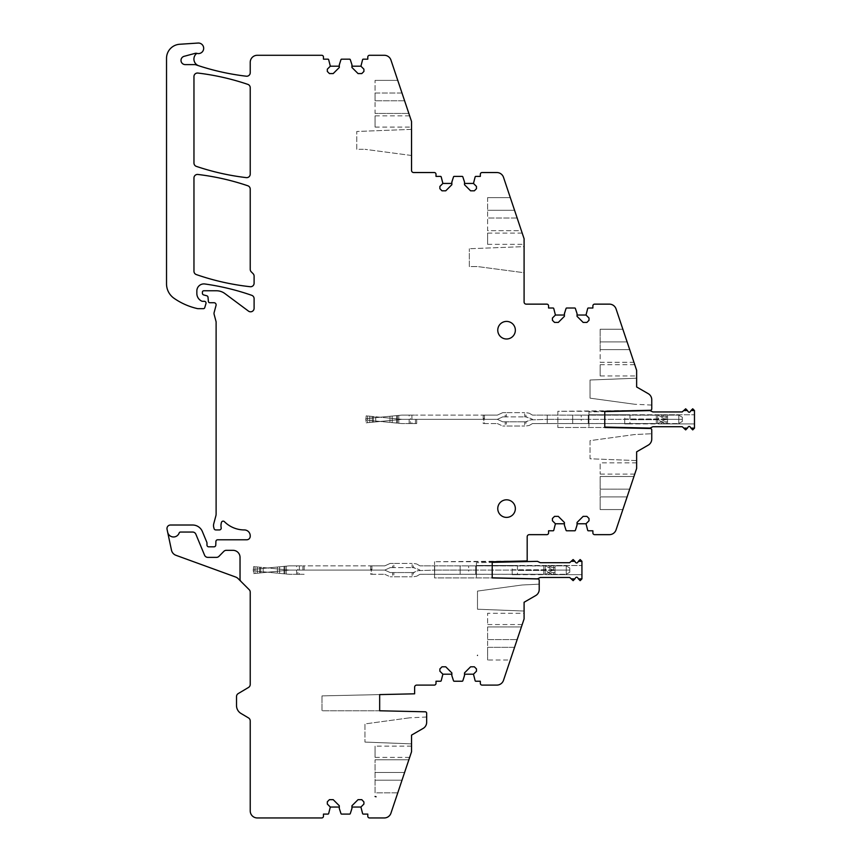 <?xml version="1.0" encoding="UTF-8"?>
<svg xmlns="http://www.w3.org/2000/svg" width="861" height="861" viewBox="0 0 861 861"><rect width="100%" height="100%" fill="white"/><g stroke="black" fill="none" stroke-linecap="round" stroke-linejoin="round"><path stroke-width="0.65" stroke-dasharray="4.3 3.23" d="M555.42 523.757L564.396 523.757L564.396 522.466L558.305 516.374L554.549 516.374L552.428 518.483L552.428 520.765L555.42 523.757L553.752 530.311A0.7 0.7 0 0 1 553.085 530.796L548.565 530.796L548.565 532.905A1.754 1.754 0 0 1 546.81 534.659L529.289 534.659A2.109 2.109 0 0 0 527.18 536.769L527.18 560.963L434.536 561.749L492.212 561.749L492.212 577.925L434.536 577.925L434.536 561.749L434.536 577.925L492.212 577.925L537.834 578.947A1.41 1.41 0 0 1 539.212 580.357L539.212 589.484A7.039 7.039 22.2 0 1 535.693 595.575L524.091 602.269L524.091 618.908L524.091 613.29L487.606 613.29L487.606 624.548L487.606 613.29M492.212 561.749L492.212 577.925L492.212 561.749M426.658 717.019L409.427 717.848L426.658 717.019L426.658 722.325A7.039 7.039 22.2 0 1 423.149 728.417L411.536 735.122L411.536 751.761L411.536 746.143L411.536 751.761L390.959 813.15A7.039 7.039 0 0 1 384.297 817.95L369.53 817.95A1.754 1.754 0 0 1 367.787 816.196L367.787 814.086L363.267 814.086A0.7 0.7 0 0 1 362.599 813.591L360.92 807.048L363.912 804.056L363.912 801.946L361.803 799.665L358.047 799.665L351.955 805.745L351.955 807.048L360.92 807.048M379.669 710.777L321.982 710.777L321.982 695.892L321.982 710.777L379.669 710.777L379.669 694.601L321.982 695.892L379.669 694.601L379.669 710.777L425.291 711.799A1.41 1.41 0 0 1 426.658 713.209L426.658 722.325A7.039 7.039 22.2 0 1 423.149 728.417L411.536 735.122L411.536 743.872L364.946 742.074L411.536 743.872M409.427 717.848L364.946 723.929L364.946 742.074L364.946 723.929L409.427 717.848M426.658 722.325A7.039 7.039 0 0 1 423.149 728.417M524.091 611.03L477.489 609.222L477.489 591.087L477.489 609.222L524.091 611.03L524.091 602.269L535.693 595.575A7.039 7.039 0 0 0 539.212 589.484L539.212 584.167L521.981 585.006L477.489 591.087L521.981 585.006L539.212 584.167M356.766 149.308L356.766 131.485L411.536 129.365L411.536 155.486L364.946 149.308L411.536 155.486L411.536 129.365L356.766 131.485L356.766 149.308L364.946 149.308L356.766 149.308M651.755 405.068L634.525 404.24L651.755 405.068L651.755 399.762L651.755 408.878A1.41 1.41 0 0 1 650.378 410.288L557.842 411.31L557.842 427.486L557.842 411.31L604.766 411.31L604.766 427.486L650.378 428.509A1.41 1.41 0 0 1 651.755 429.919L651.755 439.045A7.039 7.039 22.2 0 1 648.236 445.137L636.634 451.831L636.634 468.47L636.634 462.841L600.16 462.841L600.16 474.099L600.16 462.841M557.842 427.486L604.766 427.486L604.766 411.31L604.766 427.486L557.842 427.486M636.634 378.216L590.043 380.013L590.043 398.159L634.525 404.24L590.043 398.159L590.043 380.013L636.634 378.216L636.634 386.966L648.236 393.671A7.039 7.039 0 0 1 651.755 399.762A7.039 7.039 -22.2 0 0 648.236 393.671A7.039 7.039 -22.2 0 1 651.755 399.762M195.092 53.371A3.519 3.519 0 0 1 196.868 53.36L196.868 53.36A7.039 7.039 0 0 0 198.773 65.77A246.203 246.203 0 0 1 195.813 64.79A3.519 3.519 0 0 0 194.683 64.607L185.244 64.607A4.219 4.219 0 0 1 184.146 56.309L195.092 53.371M506.559 499.81A8.793 8.793 0 0 1 515.352 508.603A8.793 8.793 0 0 1 506.559 517.396A8.793 8.793 0 0 1 497.766 508.603A8.793 8.793 0 0 1 506.559 499.81M375.062 796.457L376.074 796.769L375.062 796.457M506.559 338.997A8.793 8.793 0 0 1 497.766 330.204A8.793 8.793 0 0 1 506.559 321.411A8.793 8.793 0 0 1 515.352 330.204A8.793 8.793 0 0 1 506.559 338.997M441.994 666.812L439.885 668.922L439.885 671.214L442.877 674.195L451.842 674.195L451.842 672.904L445.75 666.812L441.994 666.812M470.59 666.812L464.51 672.904L464.51 674.195L473.475 674.195L476.467 671.214L476.467 668.922L474.357 666.812L470.59 666.812M600.16 375.945L600.16 364.698L600.16 375.945L636.634 375.945L636.634 370.327L636.634 386.966L648.236 393.671M583.145 516.374L577.053 522.466L577.053 523.757L586.018 523.757L589.01 520.776L589.01 518.483L586.901 516.374L583.145 516.374M636.634 460.581L590.043 458.773L590.043 440.638L634.525 434.557L651.755 433.718L634.525 434.557L590.043 440.638L590.043 458.773L636.634 460.581L636.634 451.831L648.236 445.137A7.039 7.039 22.2 0 0 651.755 439.045A7.039 7.039 0 0 1 648.236 445.137M629.692 349.631L600.16 349.631L600.16 329.236L600.16 362.298L633.944 362.298L627.109 341.892L629.692 349.631L600.16 349.631L600.16 362.298L633.944 362.298L632.458 357.875M624.343 333.648L627.109 341.892L624.343 333.648M600.16 329.236L622.858 329.236L600.16 329.236M600.16 364.698L634.751 364.698M586.901 322.423L583.145 322.423L577.053 316.342L577.053 315.04L586.018 315.04L589.01 318.032L589.01 320.314L586.901 322.423M558.305 322.423L554.549 322.423L552.428 320.314L552.428 318.032L555.42 315.04L564.396 315.04L564.396 316.342L558.305 322.423M524.091 272.733L524.091 246.612L469.32 248.732L524.091 246.612L524.091 272.733L477.489 266.555L469.32 266.555L469.32 248.732L469.32 266.555L477.489 266.555L524.091 272.733M487.606 233.094L487.606 244.341L487.606 233.094L522.196 233.094M487.606 244.341L524.091 244.341L524.091 238.723L524.091 244.341M487.606 197.632L510.315 197.632L487.606 197.632L487.606 210.288L487.606 197.632L510.315 197.632L517.149 218.027L511.789 202.044M519.915 226.271L521.389 230.683L487.606 230.683L487.606 210.288L487.606 230.683L521.389 230.683L517.149 218.027L487.606 218.027L517.149 218.027M474.357 190.819L470.59 190.819L464.51 184.728L464.51 183.436L473.475 183.436L476.467 186.428L476.467 188.71L474.357 190.819M445.75 190.819L441.994 190.819L439.885 188.71L439.885 186.428L442.877 183.436L451.842 183.436L451.842 184.728L445.75 190.819M404.595 100.78L375.062 100.78L404.595 100.78L402.012 93.042L375.062 93.042L375.062 100.78L375.062 80.385L375.062 93.042L402.012 93.042L399.246 84.798L408.846 113.448L375.062 113.448L408.846 113.448L375.062 113.448L375.062 100.78L375.062 113.448L408.846 113.448L407.361 109.024M375.062 80.385L397.76 80.385L375.062 80.385M375.062 115.848L375.062 127.094L375.062 115.848L409.653 115.848M375.062 127.094L411.536 127.094L411.536 121.476L411.536 127.094M361.803 73.572L358.047 73.572L351.955 67.492L351.955 66.189L360.92 66.189L363.912 69.181L363.912 71.463L361.803 73.572M333.207 73.572L329.44 73.572L327.331 71.463L327.331 69.181L330.323 66.189L339.299 66.189L339.299 67.492L333.207 73.572M241.058 581.541A3.519 3.519 0 0 1 240.036 579.055L240.036 557.368A7.039 7.039 0 0 0 232.997 550.33L226.314 550.33A3.519 3.519 0 0 0 223.806 551.395L218.985 556.314A3.519 3.519 0 0 1 216.466 557.368L207.813 557.368A3.519 3.519 0 0 1 204.563 555.194L195.867 534.218A3.519 3.519 0 0 0 192.616 532.044L180.487 532.044A1.41 1.41 0 0 0 179.163 532.981A5.984 5.984 0 0 1 167.669 532.238M329.44 799.665L327.331 801.774L327.331 804.056L330.323 807.048L339.299 807.048L339.299 805.745L333.207 799.665L329.44 799.665M629.703 489.156L600.16 489.156L600.16 476.499L600.16 489.156L629.703 489.156L627.109 496.894L600.16 496.894L600.16 489.156L600.16 509.561L600.16 496.894L627.109 496.894L624.343 505.149L632.469 480.912M600.16 509.561L622.869 509.561L600.16 509.561M633.944 476.499L600.16 476.499L633.944 476.499M651.755 433.718L651.755 439.045M634.751 474.099L600.16 474.099M511.789 655.587L514.555 647.343L487.606 647.343L487.606 639.605L487.606 660.01L487.606 647.343L514.555 647.343L517.149 639.605L510.315 660.01L487.606 660.01M487.606 626.948L521.389 626.948L519.915 631.361L521.389 626.948L487.606 626.948L487.606 639.605L487.606 626.948M522.196 624.548L487.606 624.548M375.062 757.389L375.062 746.143L375.062 757.389L409.653 757.389M330.323 807.048L328.654 813.591A0.7 0.7 0 0 1 327.987 814.086L323.467 814.086L323.467 816.196A1.754 1.754 0 0 1 321.713 817.95L257.267 817.95A7.039 7.039 0 0 1 250.228 810.911L250.228 720.948A3.519 3.519 0 0 0 248.517 717.923L240.983 713.446A9.148 9.148 0 0 1 236.517 705.589L236.517 696.592A3.519 3.519 0 0 1 238.239 693.568L248.517 687.444A3.519 3.519 0 0 0 250.228 684.43L250.228 592.185A3.519 3.519 0 0 0 249.206 589.688L238.163 578.646A7.039 7.039 0 0 0 235.591 577.01L175.956 555.302A7.039 7.039 0 0 1 171.479 550.157L167.045 529.257A3.519 3.519 0 0 1 170.478 525.016L192.616 525.016A10.547 10.547 0 0 1 202.367 531.528L206.834 542.312A1.754 1.754 0 0 1 206.974 542.979L206.974 545.056A1.754 1.754 0 0 0 208.728 546.821L214.002 546.821A1.754 1.754 0 0 0 215.767 545.131L215.907 541.472A1.754 1.754 0 0 1 217.661 539.782L246.72 539.782A3.519 3.519 0 0 0 250.228 536.263L250.228 535.843A5.909 5.909 0 0 0 244.33 529.935A28.133 28.133 0 0 1 224.398 521.658A1.754 1.754 0 0 0 221.471 522.379A11.258 11.258 0 0 0 221.105 527.416L221.18 527.911A1.754 1.754 0 0 1 219.447 529.935L215.788 529.935A1.754 1.754 0 0 1 214.088 528.632L213.754 527.373A7.039 7.039 0 0 1 213.754 523.725L215.874 515.804A7.039 7.039 0 0 0 216.111 513.985L216.111 322.262A3.519 3.519 0 0 0 215.993 321.347L214.131 314.362A3.519 3.519 0 0 1 214.131 312.543L216.046 305.386A2.109 2.109 0 0 0 214.002 302.728L209.783 302.728A1.41 1.41 0 0 1 208.384 301.447L208.018 297.303A1.754 1.754 0 0 0 206.726 295.753L203.702 294.946A1.754 1.754 0 0 1 202.4 293.246L202.4 292.18A1.41 1.41 0 0 1 203.809 290.77L216.477 290.77A14.067 14.067 0 0 1 224.861 293.547L248.485 311.112A3.519 3.519 0 0 0 254.103 308.292L254.103 298.649A3.519 3.519 0 0 0 251.746 295.323A246.203 246.203 0 0 0 204.853 283.979A7.039 7.039 0 0 0 196.846 290.943L196.846 293.461A8.449 8.449 0 0 0 201.754 301.135A1.754 1.754 0 0 0 202.486 301.296L204.272 301.296A1.754 1.754 0 0 1 205.962 303.556L204.735 307.678A1.41 1.41 0 0 1 203.39 308.679L198.17 308.679A3.519 3.519 0 0 1 197.395 308.593A66.824 66.824 0 0 1 174.073 298.315A17.586 17.586 0 0 1 166.528 283.872L166.528 58.279A14.067 14.067 0 0 1 179.669 44.266L198.062 43.05C204.832 42.275 205.564 53.457 198.751 53.576L196.911 53.371M379.669 694.601L414.625 693.815L414.625 687.207A2.109 2.109 0 0 1 416.735 685.098L434.256 685.098A1.754 1.754 0 0 0 436.01 683.343L436.01 681.234L440.531 681.234A0.7 0.7 0 0 0 441.198 680.75L442.877 674.195M464.51 674.195L462.831 680.75A0.7 0.7 0 0 1 462.163 681.234L454.177 681.234A0.7 0.7 0 0 1 453.51 680.75L451.842 674.195M524.091 618.908L503.513 680.298A7.039 7.039 0 0 1 496.84 685.098L482.085 685.098A1.754 1.754 0 0 1 480.33 683.343L480.33 681.234L475.81 681.234A0.7 0.7 0 0 1 475.143 680.75L473.475 674.195M577.053 523.757L575.385 530.311A0.7 0.7 0 0 1 574.717 530.796L566.732 530.796A0.7 0.7 0 0 1 566.064 530.311L564.396 523.757M636.634 468.47L616.056 529.859A7.039 7.039 0 0 1 609.394 534.659L594.628 534.659A1.754 1.754 0 0 1 592.885 532.905L592.885 530.796L588.364 530.796A0.7 0.7 0 0 1 587.697 530.311L586.018 523.757M586.018 315.04L587.697 308.496A0.7 0.7 0 0 1 588.364 308.001L592.885 308.001L592.885 305.892A1.754 1.754 0 0 1 594.628 304.137L609.394 304.137A7.039 7.039 0 0 1 616.056 308.938L636.634 370.327M564.396 315.04L566.064 308.496A0.7 0.7 0 0 1 566.732 308.001L574.717 308.001A0.7 0.7 0 0 1 575.385 308.496L577.053 315.04M473.475 183.436L475.143 176.892A0.7 0.7 0 0 1 475.81 176.397L480.33 176.397L480.33 174.288A1.754 1.754 0 0 1 482.074 172.534L496.84 172.534A7.039 7.039 0 0 1 503.513 177.334L524.091 238.723L524.091 302.028A2.109 2.109 0 0 0 526.2 304.137L546.81 304.137A1.754 1.754 0 0 1 548.565 305.892L548.565 308.001L553.085 308.001A0.7 0.7 0 0 1 553.752 308.496L555.42 315.04M451.842 183.436L453.51 176.892A0.7 0.7 0 0 1 454.177 176.397L462.163 176.397A0.7 0.7 0 0 1 462.831 176.892L464.51 183.436M360.92 66.189L362.599 59.646A0.7 0.7 0 0 1 363.267 59.161L367.787 59.161L367.787 57.041A1.754 1.754 0 0 1 369.53 55.287L384.297 55.287A7.039 7.039 0 0 1 390.959 60.087L411.536 121.476L411.536 170.424A2.109 2.109 0 0 0 413.646 172.534L434.256 172.534A1.754 1.754 0 0 1 436.01 174.288L436.01 176.397L440.531 176.397A0.7 0.7 0 0 1 441.198 176.892L442.877 183.436M339.299 66.189L340.967 59.646A0.7 0.7 0 0 1 341.634 59.161L349.62 59.161A0.7 0.7 0 0 1 350.287 59.646L351.955 66.189M198.773 65.77A246.203 246.203 0 0 0 246.3 76.209A3.519 3.519 0 0 0 250.228 72.722L250.228 62.326A7.039 7.039 0 0 1 257.267 55.287L321.713 55.287A1.754 1.754 0 0 1 323.467 57.041L323.467 59.161L327.987 59.161A0.7 0.7 0 0 1 328.654 59.646L330.323 66.189M351.955 807.048L350.287 813.591A0.7 0.7 0 0 1 349.62 814.086L341.634 814.086A0.7 0.7 0 0 1 340.967 813.591L339.299 807.048M250.196 286.713A246.203 246.203 0 0 1 196.319 274.573A3.519 3.519 0 0 1 193.962 271.247L193.962 177.947A3.519 3.519 0 0 1 197.89 174.46A246.203 246.203 0 0 1 247.85 185.782A3.519 3.519 0 0 1 250.228 189.119L250.228 269.353A3.519 3.519 0 0 0 251.261 271.839L253.069 273.647A3.519 3.519 0 0 1 254.103 276.133L254.103 283.215A3.519 3.519 0 0 1 250.196 286.713M250.228 87.704L250.228 174.126A3.519 3.519 0 0 1 246.3 177.624A246.203 246.203 0 0 1 196.351 166.377A3.519 3.519 0 0 1 193.962 163.052L193.962 76.543A3.519 3.519 0 0 1 197.89 73.056A246.203 246.203 0 0 1 247.85 84.378A3.519 3.519 0 0 1 250.228 87.704M411.536 746.143L375.062 746.143M399.246 788.439L407.361 764.213M397.76 792.852L375.062 792.852L375.062 759.789L375.062 792.852L397.76 792.852L404.595 772.457L375.062 772.457L404.595 772.457M408.846 759.789L375.062 759.789L408.846 759.789M477.134 655.533L477.618 654.952L477.134 655.533L477.737 655.727L477.618 654.952L477.737 655.727L477.134 655.533M666.156 415.12L665.456 415.12A4.219 4.219 0 0 0 663.347 415.691A4.219 4.219 0 0 1 665.456 415.12L678.683 415.12L667.566 415.12L667.566 419.339L665.456 419.339L659.117 422.999A4.219 4.219 0 0 1 657.008 423.558L532.507 423.558L529.224 425.463L532.507 423.558L657.718 423.504A4.219 4.219 0 0 0 659.117 422.999L665.456 419.339L659.117 415.691A4.219 4.219 0 0 0 657.008 415.12L532.507 415.12L529.224 413.226L532.507 415.12L657.718 415.185A4.219 4.219 0 0 1 659.117 415.691L665.456 419.339L678.812 419.339L667.566 419.339L667.566 415.12L666.156 415.12L666.156 419.339L665.456 419.339L682.332 419.339L667.566 419.339L667.566 423.558L678.683 423.558L665.456 423.558L667.566 423.558L667.566 419.339L666.156 419.339L666.156 423.558M678.812 415.196L682.332 417.23L678.812 415.196L678.812 419.339L682.332 419.339L678.812 419.339L678.812 415.196M572.694 423.558L572.694 419.339L547.219 419.339L656.308 419.339L656.308 423.558L656.308 419.339L657.008 419.339L663.347 422.999A4.219 4.219 0 0 0 665.456 423.558A4.219 4.219 0 0 1 663.347 422.999L657.008 419.339L547.219 419.339L657.008 419.339L663.347 415.691L657.008 419.339L588.257 419.339L588.257 423.558L588.257 419.339L581.229 419.339L581.229 423.558M682.332 417.23L682.332 419.339L682.332 417.23M525.888 421.804L524.661 421.804L524.661 426.023L524.661 421.804L527.104 421.804L530.398 419.91L547.219 419.339L547.219 423.558L547.219 419.339L530.398 419.91L525.888 421.804L525.888 426.023L529.224 425.463L525.888 426.023M505.17 421.804L502.727 421.804L497.335 419.339L415.443 419.339L497.335 419.339L484.442 419.339L484.442 423.558L497.335 423.558L483.828 423.558L483.828 419.339L497.335 419.339L502.727 421.804L506.386 421.804L506.386 426.023L502.727 426.023L524.661 426.023L506.386 426.023L506.386 421.804L524.661 421.804L505.17 421.804L505.17 426.023M497.335 423.558L502.727 426.023L497.335 423.558M409.136 423.558L409.136 415.12L401.872 415.12L415.443 415.12L410.396 415.12L410.396 419.339L416.713 419.339L401.872 419.339L367.55 422.708L401.872 419.339L367.55 415.981L401.872 419.339L415.443 419.339L410.396 419.339L410.396 423.558L416.713 423.558L401.463 423.537L365.796 420.05L366.205 415.841L367.55 415.981L366.205 415.841L365.796 420.05L401.463 423.537A4.219 4.219 0 0 0 401.872 423.558L410.396 423.558M483.828 423.558L484.442 423.558M397.448 418.909L397.448 423.149M678.812 423.483L682.332 421.449L678.812 423.483L678.812 419.339L678.812 423.483M588.257 419.339L588.257 415.12L588.257 419.339M682.332 421.449L682.332 419.339L682.332 421.449M572.694 415.12L572.694 419.339L581.229 419.339L581.229 415.12M656.308 419.339L656.308 415.12L656.308 419.339M525.888 416.875L524.661 416.875L524.661 412.656L524.661 416.875L527.104 416.875L532.507 419.339L525.888 416.875L525.888 412.656L529.224 413.226L525.888 412.656M547.219 419.339L547.219 415.12L547.219 419.339M505.17 416.875L502.727 416.875L497.335 419.339L502.727 416.875L506.386 416.875L506.386 412.656L502.727 412.656L524.661 412.656L506.386 412.656L506.386 416.875L524.661 416.875L505.17 416.875L505.17 412.656M484.442 415.12L484.442 419.339L416.713 419.339L483.828 419.339L483.828 415.12L497.335 415.12L502.727 412.656L497.335 415.12L415.443 415.12L483.828 415.12M409.136 415.12L410.396 415.12M367.55 422.708L366.205 422.837L367.55 422.708L367.55 418.468L365.796 418.64L366.205 422.837L365.796 418.64L401.463 415.142L367.55 418.468L367.55 422.708M397.448 419.781L397.448 415.529M604.766 411.601L604.766 427.078L604.766 411.601L604.766 427.078L604.766 411.601L588.956 411.956L650.023 410.589L651.981 411.719A1.754 1.754 0 0 0 652.864 411.956L682.181 411.956L683.871 410.708A1.754 1.754 0 0 0 683.935 410.374L685.679 408.792L687.444 410.546A1.754 1.754 0 0 0 687.444 410.708L683.871 410.708M604.766 427.078L650.023 428.089L652.864 426.722L682.181 426.722L683.903 428.132A1.754 1.754 0 0 1 683.935 428.315L685.679 429.897L687.444 428.132C688.617 425.861 689.79 425.861 690.963 428.132L692.718 429.897L694.472 428.132L694.472 410.546L692.718 408.792L690.963 410.546A1.754 1.754 0 0 1 690.952 410.708C689.779 412.774 688.617 412.774 687.444 410.708M694.472 423.913L694.472 414.765L694.472 423.913L667.566 423.913L694.472 423.913M588.956 411.956L588.956 426.722L588.956 411.956M624.742 414.765L667.566 414.765L667.566 418.995L667.566 414.765L694.472 414.765L588.956 414.765L588.956 423.913L588.956 414.765L624.742 414.765L624.742 418.995L667.566 418.995L624.742 418.995M624.742 419.694L624.742 423.913L667.566 423.913L667.566 419.694L667.566 423.913L629.994 423.913L629.994 419.694L667.566 419.694L629.994 419.694M667.566 414.765L660.344 414.765L667.566 414.765L667.566 416.875L667.566 414.765M624.742 423.913L629.994 423.913M667.566 423.913L660.344 423.913L667.566 423.913L667.566 421.804L667.566 423.913M629.994 414.765L629.994 418.995M664.38 416.875L667.566 416.875L664.38 416.875A1.41 1.41 0 0 1 663.68 416.692L660.344 414.765L663.68 416.692A1.41 1.41 0 0 0 664.38 416.875M664.38 421.804A1.41 1.41 0 0 0 663.68 421.987L660.344 423.913L663.68 421.987A1.41 1.41 0 0 1 664.38 421.804L667.566 421.804L664.38 421.804M553.612 565.871L552.902 565.871A4.219 4.219 0 0 0 550.792 566.441A4.219 4.219 0 0 1 552.902 565.871L566.129 565.871L555.011 565.871L555.011 570.09L552.902 570.09L546.574 573.749A4.219 4.219 0 0 1 544.464 574.309L419.953 574.309L416.67 576.213L419.953 574.309L545.164 574.255A4.219 4.219 0 0 0 546.574 573.749L552.902 570.09L546.574 566.441A4.219 4.219 0 0 0 544.464 565.871L419.953 565.871L416.67 563.977L419.953 565.871L545.164 565.935A4.219 4.219 0 0 1 546.574 566.441L552.902 570.09L566.269 570.09L555.011 570.09L555.011 565.871L553.612 565.871L553.612 570.09L552.902 570.09L569.788 570.09L555.011 570.09L555.011 574.309L566.129 574.309L552.902 574.309L555.011 574.309L555.011 570.09L553.612 570.09L553.612 574.309M566.269 565.946L569.788 567.98L566.269 565.946L566.269 570.09L569.788 570.09L566.269 570.09L566.269 565.946M460.151 574.309L460.151 570.09L434.676 570.09L543.754 570.09L543.754 574.309L543.754 570.09L544.464 570.09L550.792 573.749A4.219 4.219 0 0 0 552.902 574.309A4.219 4.219 0 0 1 550.792 573.749L544.464 570.09L434.676 570.09L544.464 570.09L550.792 566.441L544.464 570.09L475.713 570.09L475.713 574.309L475.713 570.09L468.675 570.09L468.675 574.309M569.788 567.98L569.788 570.09L569.788 567.98M413.334 572.554L412.118 572.554L412.118 576.773L412.118 572.554L414.561 572.554L417.843 570.66L434.676 570.09L434.676 574.309L434.676 570.09L417.843 570.66L413.334 572.554L413.334 576.773L416.67 576.213L413.334 576.773M392.616 572.554L390.184 572.554L384.781 570.09L302.9 570.09L384.781 570.09L371.887 570.09L371.887 574.309L384.781 574.309L371.285 574.309L371.285 570.09L384.781 570.09L390.184 572.554L393.843 572.554L393.843 576.773L390.184 576.773L412.118 576.773L393.843 576.773L393.843 572.554L412.118 572.554L392.616 572.554L392.616 576.773M384.781 574.309L390.184 576.773L384.781 574.309M296.582 574.309L296.582 565.871L289.328 565.871L302.9 565.871L297.841 565.871L297.841 570.09L304.159 570.09L289.328 570.09L254.996 573.458L289.328 570.09L254.996 566.732L289.328 570.09L302.9 570.09L297.841 570.09L297.841 574.309L304.159 574.309L288.909 574.287L253.242 570.8L253.651 566.592L254.996 566.732L253.651 566.592L253.242 570.8L288.909 574.287A4.219 4.219 0 0 0 289.328 574.309L297.841 574.309M371.285 574.309L371.887 574.309M284.894 569.659L284.894 573.9M566.269 574.233L569.788 572.199L566.269 574.233L566.269 570.09L566.269 574.233M475.713 570.09L475.713 565.871L475.713 570.09M569.788 572.199L569.788 570.09L569.788 572.199M460.151 565.871L460.151 570.09L468.675 570.09L468.675 565.871M543.754 570.09L543.754 565.871L543.754 570.09M413.334 567.625L412.118 567.625L412.118 563.406L412.118 567.625L414.561 567.625L419.953 570.09L413.334 567.625L413.334 563.406L416.67 563.977L413.334 563.406M434.676 570.09L434.676 565.871L434.676 570.09M392.616 567.625L390.184 567.625L384.781 570.09L390.184 567.625L393.843 567.625L393.843 563.406L390.184 563.406L412.118 563.406L393.843 563.406L393.843 567.625L412.118 567.625L392.616 567.625L392.616 563.406M371.887 565.871L371.887 570.09L304.159 570.09L371.285 570.09L371.285 565.871L384.781 565.871L390.184 563.406L384.781 565.871L302.9 565.871L371.285 565.871M296.582 565.871L297.841 565.871M254.996 573.458L253.651 573.587L254.996 573.458L254.996 569.218L253.242 569.39L253.651 573.587L253.242 569.39L288.909 565.892L254.996 569.218L254.996 573.458M284.894 570.531L284.894 566.28M492.212 562.351L492.212 577.828L492.212 562.351L492.212 577.828L492.212 562.351L476.413 562.707L537.479 561.34L539.427 562.47A1.754 1.754 0 0 0 540.31 562.707L569.638 562.707L571.317 561.458A1.754 1.754 0 0 0 571.381 561.124L573.135 559.542L574.89 561.297A1.754 1.754 0 0 0 574.9 561.458L571.317 561.458M492.212 577.828L537.479 578.84L540.31 577.473L569.638 577.473L571.36 578.883A1.754 1.754 0 0 1 571.381 579.066L573.135 580.648L574.89 578.883C576.063 576.612 577.236 576.612 578.409 578.883L580.163 580.648L581.928 578.883L581.928 561.297L580.163 559.542L578.409 561.297A1.754 1.754 0 0 1 578.398 561.458C577.236 563.535 576.063 563.524 574.9 561.458M581.928 574.664L581.928 565.516L581.928 574.664L555.011 574.664L581.928 574.664M476.413 562.707L476.413 577.473L476.413 562.707M512.198 565.516L555.011 565.516L555.011 569.745L555.011 565.516L581.928 565.516L476.413 565.516L476.413 574.664L476.413 565.516L512.198 565.516L512.198 569.745L555.011 569.745L512.198 569.745M512.198 570.445L512.198 574.664L555.011 574.664L555.011 570.445L555.011 574.664L517.45 574.664L517.45 570.445L555.011 570.445L517.45 570.445M555.011 565.516L547.8 565.516L555.011 565.516L555.011 567.625L555.011 565.516M512.198 574.664L517.45 574.664M555.011 574.664L547.8 574.664L555.011 574.664L555.011 572.554L555.011 574.664M517.45 565.516L517.45 569.745M551.826 567.625L555.011 567.625L551.826 567.625A1.41 1.41 0 0 1 551.126 567.442L547.8 565.516L551.126 567.442A1.41 1.41 0 0 0 551.826 567.625M551.826 572.554A1.41 1.41 0 0 0 551.126 572.737L547.8 574.664L551.126 572.737A1.41 1.41 0 0 1 551.826 572.554L555.011 572.554L551.826 572.554M600.16 341.892L627.109 341.892L600.16 341.892M487.606 210.288L514.555 210.288L487.606 210.288M487.606 639.605L517.149 639.605L487.606 639.605M375.062 780.195L402.012 780.195L375.062 780.195M657.718 418.93L657.718 423.504M416.713 419.339L416.713 423.558L416.713 419.339M483.215 415.12L483.215 423.558M398.772 419.038L398.772 423.278M415.443 419.339L415.443 423.558L415.443 419.339M411.935 415.12L411.935 423.558M367.55 415.981L367.55 420.222L367.55 415.981M372.221 416.433L372.221 420.674M375.73 416.778L375.73 421.018M389.99 418.177L389.99 422.417M392.185 418.392L392.185 422.633M396.577 418.823L396.577 423.063M373.297 416.541L373.297 420.781M369.778 416.197L369.778 420.437M657.718 419.748L657.718 415.185M398.772 419.641L398.772 415.4M372.221 422.245L372.221 418.005M375.73 421.901L375.73 417.66M389.99 420.502L389.99 416.261M392.185 420.286L392.185 416.046M396.577 419.856L396.577 415.615M373.297 422.138L373.297 417.897M369.778 422.493L369.778 418.242M694.472 410.708L690.952 410.708M694.472 428.132L690.963 428.132M687.444 428.132L683.903 428.132M545.164 569.681L545.164 574.255M304.159 570.09L304.159 565.871L304.159 570.09M370.671 565.871L370.671 574.309M286.229 569.788L286.229 574.029M302.9 570.09L302.9 565.871L302.9 570.09M299.391 565.871L299.391 574.309M254.996 566.732L254.996 570.972L254.996 566.732M259.667 567.184L259.667 571.424M263.186 567.528L263.186 571.769M277.436 568.927L277.436 573.168M279.631 569.143L279.631 573.383M284.022 569.573L284.022 573.813M260.743 567.291L260.743 571.532M257.235 566.947L257.235 571.187M545.164 570.499L545.164 565.935M286.229 570.391L286.229 566.151M259.667 572.995L259.667 568.755M263.186 572.651L263.186 568.411M277.436 571.252L277.436 567.012M279.631 571.037L279.631 566.796M284.022 570.606L284.022 566.366M260.743 572.899L260.743 568.647M257.235 573.243L257.235 569.003M581.928 561.458L578.398 561.458M581.928 578.883L578.409 578.883M574.89 578.883L571.36 578.883"/><path stroke-width="1.29" d="M577.053 315.04L586.018 315.04L587.697 308.496A0.7 0.7 0 0 1 588.364 308.001L592.885 308.001L592.885 305.892A1.754 1.754 0 0 1 594.628 304.137L609.394 304.137A7.039 7.039 0 0 1 616.056 308.938L636.634 370.327L636.634 386.966L648.236 393.671A7.039 7.039 0 0 1 651.755 399.762L651.755 408.878A1.41 1.41 0 0 1 650.378 410.288L604.766 411.31L604.766 427.486L650.378 428.509A1.41 1.41 0 0 1 651.755 429.919L651.755 439.045A7.039 7.039 0 0 1 648.236 445.137L636.634 451.831L636.634 468.47L616.056 529.859A7.039 7.039 0 0 1 609.394 534.659L594.628 534.659A1.754 1.754 0 0 1 592.885 532.905L592.885 530.796L588.364 530.796A0.7 0.7 0 0 1 587.697 530.311L586.018 523.757L589.01 520.776L589.01 518.483L586.901 516.374L583.145 516.374L577.053 522.466L577.053 525.167L575.385 530.311A0.7 0.7 0 0 1 574.717 530.796L566.732 530.796A0.7 0.7 0 0 1 566.064 530.311L564.396 525.167L564.396 522.466L558.305 516.374L554.549 516.374L552.428 518.483L552.428 520.765L555.42 523.757L553.752 530.311A0.7 0.7 0 0 1 553.085 530.796L548.565 530.796L548.565 532.905A1.754 1.754 0 0 1 546.81 534.659L529.289 534.659A2.109 2.109 0 0 0 527.18 536.769L527.18 560.963L492.212 561.749L492.212 577.925L537.834 578.947A1.41 1.41 0 0 1 539.212 580.357L539.212 589.484A7.039 7.039 0 0 1 535.693 595.575L524.091 602.269L524.091 618.908L503.513 680.298A7.039 7.039 0 0 1 496.84 685.098L482.085 685.098A1.754 1.754 0 0 1 480.33 683.343L480.33 681.234L475.81 681.234A0.7 0.7 0 0 1 475.143 680.75L473.475 674.195L476.467 671.214L476.467 668.922L474.357 666.812L470.59 666.812L464.51 672.904L464.51 675.605L462.831 680.75A0.7 0.7 0 0 1 462.163 681.234L454.177 681.234A0.7 0.7 0 0 1 453.51 680.75L451.842 675.605L451.842 672.904L445.75 666.812L441.994 666.812L439.885 668.922L439.885 671.214L442.877 674.195L451.842 674.195M379.669 694.601L379.669 710.777L379.669 694.601L414.625 693.815L414.625 687.207A2.109 2.109 0 0 1 416.735 685.098L434.256 685.098A1.754 1.754 0 0 0 436.01 683.343L436.01 681.234L440.531 681.234A0.7 0.7 0 0 0 441.198 680.75L442.877 674.195M586.018 315.04L589.01 318.032L589.01 320.314L586.901 322.423L583.145 322.423L577.053 316.342L577.053 313.63L575.385 308.496A0.7 0.7 0 0 0 574.717 308.001L566.732 308.001A0.7 0.7 0 0 0 566.064 308.496L564.396 313.63L564.396 316.342L558.305 322.423L554.549 322.423L552.428 320.314L552.428 318.032L555.42 315.04L564.396 315.04M464.51 183.436L473.475 183.436L475.143 176.892A0.7 0.7 0 0 1 475.81 176.397L480.33 176.397L480.33 174.288A1.754 1.754 0 0 1 482.074 172.534L496.84 172.534A7.039 7.039 0 0 1 503.513 177.334L524.091 238.723L524.091 302.028A2.109 2.109 0 0 0 526.2 304.137L546.81 304.137A1.754 1.754 0 0 1 548.565 305.892L548.565 308.001L553.085 308.001A0.7 0.7 0 0 1 553.752 308.496L555.42 315.04M473.475 183.436L476.467 186.428L476.467 188.71L474.357 190.819L470.59 190.819L464.51 184.728L464.51 182.026L462.831 176.892A0.7 0.7 0 0 0 462.163 176.397L454.177 176.397A0.7 0.7 0 0 0 453.51 176.892L451.842 182.026L451.842 184.728L445.75 190.819L441.994 190.819L439.885 188.71L439.885 186.428L442.877 183.436L451.842 183.436M351.955 66.189L360.92 66.189L362.599 59.646A0.7 0.7 0 0 1 363.267 59.161L367.787 59.161L367.787 57.041A1.754 1.754 0 0 1 369.53 55.287L384.297 55.287A7.039 7.039 0 0 1 390.959 60.087L411.536 121.476L411.536 170.424A2.109 2.109 0 0 0 413.646 172.534L434.256 172.534A1.754 1.754 0 0 1 436.01 174.288L436.01 176.397L440.531 176.397A0.7 0.7 0 0 1 441.198 176.892L442.877 183.436M360.92 66.189L363.912 69.181L363.912 71.463L361.803 73.572L358.047 73.572L351.955 67.492L351.955 64.779L350.287 59.646A0.7 0.7 0 0 0 349.62 59.161L341.634 59.161A0.7 0.7 0 0 0 340.967 59.646L339.299 64.779L339.299 67.492L333.207 73.572L329.44 73.572L327.331 71.463L327.331 69.181L330.323 66.189L339.299 66.189M379.669 710.777L425.291 711.799A1.41 1.41 0 0 1 426.658 713.209L426.658 722.325A7.039 7.039 0 0 1 423.149 728.417L411.536 735.122L411.536 751.761L390.959 813.15A7.039 7.039 0 0 1 384.297 817.95L369.53 817.95A1.754 1.754 0 0 1 367.787 816.196L367.787 814.086L363.267 814.086A0.7 0.7 0 0 1 362.599 813.591L360.92 807.048L363.912 804.056L363.912 801.946L361.803 799.665L358.047 799.665L351.955 805.745L351.955 808.457L350.287 813.591A0.7 0.7 0 0 1 349.62 814.086L341.634 814.086A0.7 0.7 0 0 1 340.967 813.591L339.299 808.457L339.299 805.745L333.207 799.665L329.44 799.665L327.331 801.774L327.331 804.056L330.323 807.048L328.654 813.591A0.7 0.7 0 0 1 327.987 814.086L323.467 814.086L323.467 816.196A1.754 1.754 0 0 1 321.713 817.95L257.267 817.95A7.039 7.039 0 0 1 250.228 810.911L250.228 720.948A3.519 3.519 0 0 0 248.517 717.923L240.983 713.446A9.148 9.148 0 0 1 236.517 705.589L236.517 696.592A3.519 3.519 0 0 1 238.239 693.568L248.517 687.444A3.519 3.519 0 0 0 250.228 684.43L250.228 592.185A3.519 3.519 0 0 0 249.206 589.688L241.058 581.541A3.519 3.519 0 0 1 240.036 579.055L240.036 557.368A7.039 7.039 0 0 0 232.997 550.33L226.314 550.33A3.519 3.519 0 0 0 223.806 551.395L218.985 556.314A3.519 3.519 0 0 1 216.466 557.368L207.813 557.368A3.519 3.519 0 0 1 204.563 555.194L195.867 534.218A3.519 3.519 0 0 0 192.616 532.044L180.487 532.044A1.41 1.41 0 0 0 179.163 532.981A5.984 5.984 0 0 1 167.669 532.238L167.045 529.257A3.519 3.519 0 0 1 170.478 525.016L192.616 525.016A10.547 10.547 0 0 1 202.367 531.528L206.834 542.312A1.754 1.754 0 0 1 206.974 542.979L206.974 545.056A1.754 1.754 0 0 0 208.728 546.821L214.002 546.821A1.754 1.754 0 0 0 215.767 545.131L215.907 541.472A1.754 1.754 0 0 1 217.661 539.782L246.72 539.782A3.519 3.519 0 0 0 250.228 536.263L250.228 535.843A5.909 5.909 0 0 0 244.33 529.935A28.133 28.133 0 0 1 224.398 521.658A1.754 1.754 0 0 0 221.471 522.379A11.258 11.258 0 0 0 221.105 527.416L221.18 527.911A1.754 1.754 0 0 1 219.447 529.935L215.788 529.935A1.754 1.754 0 0 1 214.088 528.632L213.754 527.373A7.039 7.039 0 0 1 213.754 523.725L215.874 515.804A7.039 7.039 0 0 0 216.111 513.985L216.111 322.262A3.519 3.519 0 0 0 215.993 321.347L214.131 314.362A3.519 3.519 0 0 1 214.131 312.543L216.046 305.386A2.109 2.109 0 0 0 214.002 302.728L209.783 302.728A1.41 1.41 0 0 1 208.384 301.447L208.018 297.303A1.754 1.754 0 0 0 206.726 295.753L203.702 294.946A1.754 1.754 0 0 1 202.4 293.246L202.4 292.18A1.41 1.41 0 0 1 203.809 290.77L216.477 290.77A14.067 14.067 0 0 1 224.861 293.547L248.485 311.112A3.519 3.519 0 0 0 254.103 308.292L254.103 298.649A3.519 3.519 0 0 0 251.746 295.323A246.203 246.203 0 0 0 204.853 283.979A7.039 7.039 0 0 0 196.846 290.943L196.846 293.461A8.449 8.449 0 0 0 201.754 301.135A1.754 1.754 0 0 0 202.486 301.296L204.272 301.296A1.754 1.754 0 0 1 205.962 303.556L204.735 307.678A1.41 1.41 0 0 1 203.39 308.679L198.17 308.679A3.519 3.519 0 0 1 197.395 308.593A66.824 66.824 0 0 1 174.073 298.315A17.586 17.586 0 0 1 166.528 283.872L166.528 58.279A14.067 14.067 0 0 1 179.669 44.266L198.062 43.05A5.274 5.274 0 0 1 203.67 47.968A5.274 5.274 0 0 1 196.911 53.371L196.868 53.36A3.519 3.519 0 0 0 195.092 53.371L184.146 56.309A4.219 4.219 0 0 0 185.244 64.607L194.683 64.607A3.519 3.519 0 0 1 195.813 64.79A246.203 246.203 0 0 0 246.3 76.209A3.519 3.519 0 0 0 250.228 72.722L250.228 62.326A7.039 7.039 0 0 1 257.267 55.287L321.713 55.287A1.754 1.754 0 0 1 323.467 57.041L323.467 59.161L327.987 59.161A0.7 0.7 0 0 1 328.654 59.646L330.323 66.189M506.559 517.396A8.793 8.793 0 0 1 497.766 508.603A8.793 8.793 0 0 1 506.559 499.81A8.793 8.793 0 0 1 515.352 508.603A8.793 8.793 0 0 1 506.559 517.396M254.103 276.133L254.103 283.215A3.519 3.519 0 0 1 250.196 286.713A246.203 246.203 0 0 1 196.319 274.573A3.519 3.519 0 0 1 193.962 271.247L193.962 177.947A3.519 3.519 0 0 1 197.89 174.46A246.203 246.203 0 0 1 247.85 185.782A3.519 3.519 0 0 1 250.228 189.119L250.228 269.353A3.519 3.519 0 0 0 251.261 271.839L253.069 273.647A3.519 3.519 0 0 1 254.103 276.133M193.962 76.543A3.519 3.519 0 0 1 197.89 73.056A246.203 246.203 0 0 1 247.85 84.378A3.519 3.519 0 0 1 250.228 87.704L250.228 174.126A3.519 3.519 0 0 1 246.3 177.624A246.203 246.203 0 0 1 196.351 166.377A3.519 3.519 0 0 1 193.962 163.052L193.962 76.543M375.062 796.457L376.074 796.769L375.062 796.457M506.559 338.997A8.793 8.793 0 0 1 497.766 330.204A8.793 8.793 0 0 1 506.559 321.411A8.793 8.793 0 0 1 515.352 330.204A8.793 8.793 0 0 1 506.559 338.997M426.658 717.019L426.658 722.325M411.536 743.872L411.536 735.122L423.149 728.417M198.773 65.77A7.039 7.039 0 0 1 196.857 53.36M464.51 674.195L473.475 674.195M555.42 523.757L564.396 523.757M577.053 523.757L586.018 523.757M651.755 405.068L651.755 399.762M636.634 378.216L636.634 386.966L648.236 393.671M622.858 329.236L624.343 333.648L622.858 329.236M636.634 375.945L636.634 370.327L634.751 364.698L636.634 370.327M632.458 357.875L629.692 349.631M522.196 233.094L524.091 238.723L522.196 233.094M510.315 197.632L511.789 202.044M519.915 226.271L517.149 218.027M407.361 109.024L404.595 100.78M397.76 80.385L399.246 84.798L397.76 80.385M409.653 115.848L411.536 121.476L409.653 115.848M167.669 532.238L171.479 550.157A7.039 7.039 0 0 0 175.956 555.302L235.591 577.01A7.039 7.039 0 0 1 238.163 578.646L241.058 581.541M330.323 807.048L339.299 807.048M351.955 807.048L360.92 807.048M622.869 509.561L624.343 505.149L622.869 509.561M632.469 480.912L629.703 489.156M636.634 460.581L636.634 451.831L648.236 445.137M651.755 433.718L651.755 439.045M636.634 468.47L634.751 474.099L636.634 468.47L636.634 462.841M519.915 631.361L517.149 639.605L519.915 631.361M510.315 660.01L511.789 655.587M539.212 584.167L539.212 589.484A7.039 7.039 22.2 0 1 535.693 595.575L524.091 602.269L524.091 611.03M524.091 613.29L524.091 618.908L522.196 624.548L524.091 618.908M409.653 757.389L411.536 751.761L409.653 757.389M397.76 792.852L399.246 788.439M407.361 764.213L404.595 772.457M604.766 411.601L650.023 410.589L652.864 411.956L682.181 411.956L685.679 408.792L687.444 410.546L683.903 410.546M604.766 427.078L650.023 428.089L652.864 426.722L682.181 426.722L683.903 428.132A1.754 1.754 0 0 1 683.935 428.315L685.679 429.897L687.444 428.132C688.617 425.861 689.79 425.861 690.963 428.132L692.718 429.897L694.472 428.132L690.963 428.132M694.472 410.546L690.963 410.546L692.718 408.792L694.472 410.546L694.472 428.132M690.963 410.546C689.79 412.817 688.617 412.817 687.444 410.546M492.212 562.351L537.479 561.34L540.31 562.707L569.638 562.707L573.135 559.542L574.89 561.297L571.36 561.297M492.212 577.828L537.479 578.84L540.31 577.473L569.638 577.473L571.36 578.883A1.754 1.754 0 0 1 571.381 579.066L573.135 580.648L574.89 578.883C576.063 576.612 577.236 576.612 578.409 578.883L580.163 580.648L581.928 578.883L578.409 578.883M581.928 561.297L578.409 561.297L580.163 559.542L581.928 561.297L581.928 578.883M578.409 561.297C577.236 563.568 576.063 563.568 574.89 561.297M687.444 428.132L683.903 428.132M574.89 578.883L571.36 578.883"/></g></svg>
